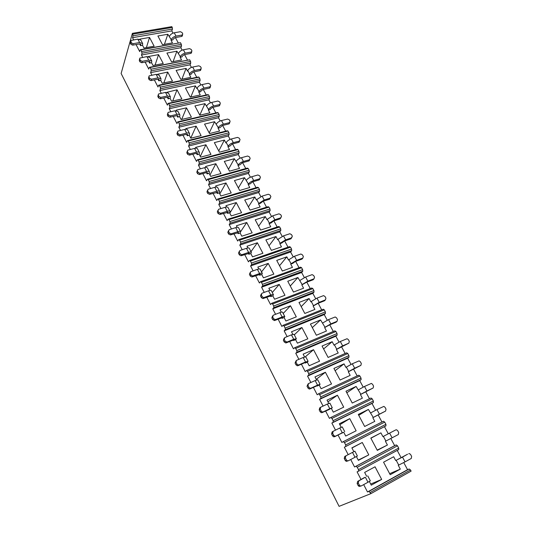 <?xml version="1.0" encoding="UTF-8"?>
<svg xmlns="http://www.w3.org/2000/svg" width="533" height="533" viewBox="0 0 533 533"><rect width="100%" height="100%" fill="white"/><g stroke="black" fill="none" stroke-linecap="round" stroke-linejoin="round"><path stroke-width="0.8" d="M350.707 459.526L354.565 466.975L394.653 445.648L396.199 444.895L397.485 445.815L357.257 467.268L356.004 466.275L396.199 444.895M348.182 454.642L344.351 447.234L384.46 426.673L388.29 433.795M390.809 438.486L394.653 445.648M385.879 441.038L385.412 441.277L387.418 445.028L377.311 450.372L370.808 438.093L380.915 432.869L382.914 436.6L395.806 429.891L396.585 429.798L397.698 430.691L398.711 432.549L398.324 434.548L385.879 441.038L383.38 436.354M356.384 456.548L358.376 460.372L368.783 454.876L362.28 442.49L351.867 447.867L353.859 451.691M335.51 430.131L331.859 423.075L371.974 403.434L375.625 410.23M378.137 414.901L381.954 422.009M344.351 447.234L345.75 446.474L345.67 444.908L344.471 442.597L343.259 441.664L341.873 442.443L338.022 434.995M372.807 417.699L373.26 417.432L368.396 409.444L358.283 414.434L364.659 426.487L374.779 421.383L372.807 417.699L385.619 411.063L386.019 409.117L385.026 407.292L383.867 406.399L376.931 409.577L379.403 414.174L385.619 411.063M341.68 433.162L343.752 432.256L345.724 436.047L356.137 430.791L349.755 418.638L339.341 423.768L341.193 427.333M323.071 406.086L319.593 399.37L359.715 380.622L363.2 387.105M365.705 391.762L369.456 398.744M331.859 423.075L333.198 422.236L333.105 420.664L331.932 418.392L330.753 417.519L329.427 418.378L325.583 410.943M360.435 394.553L360.868 394.267L356.104 386.452L345.984 391.215L352.246 403.048L362.367 398.171L360.435 394.553L373.14 388.011L373.56 386.119L372.587 384.32L371.374 383.427L364.499 386.465L366.924 390.982L373.14 388.011M329.234 409.197L331.373 408.451L333.305 412.176L343.718 407.152L337.456 395.226L327.042 400.13L328.761 403.428M310.866 382.494L307.561 376.111L347.683 358.216L351 364.392M353.499 369.043L357.183 375.912M319.593 399.37L320.879 398.457L320.779 396.872L319.627 394.647L318.481 393.827L317.208 394.76L313.377 387.344M348.289 371.827L348.702 371.521L346.337 367.09L345.924 367.404L344.032 363.872L333.911 368.416L340.061 380.036L350.181 375.379L348.289 371.827L360.894 365.371L361.327 363.533L360.368 361.767L359.102 360.874L352.293 363.779L354.678 368.21L360.894 365.371M317.028 385.679L317.202 386.019L319.227 385.093L321.126 388.744L331.539 383.953L325.383 372.247L314.976 376.924L316.562 379.969M298.886 359.342L295.748 353.272L335.857 336.21L339.015 342.093M341.506 346.73L345.137 353.486M307.561 376.111L308.794 375.119L308.68 373.526L307.548 371.341L306.435 370.575L305.222 371.581L301.398 364.186M336.356 349.508L336.756 349.182L334.431 344.831L334.031 345.164L332.179 341.7L322.059 346.037L328.101 357.443L338.222 352.999L336.356 349.508L348.868 343.145L349.308 341.347L348.375 339.621L347.05 338.728L340.307 341.5L342.646 345.85L348.868 343.145M305.049 362.6L305.282 363.046L307.301 362.167L309.167 365.751L319.573 361.181L313.537 349.688L303.13 354.145L304.59 356.943M287.134 336.609L284.156 330.853L324.244 314.597L327.249 320.193M329.734 324.824L333.305 331.466M295.748 353.272L296.928 352.213L296.801 350.614L295.695 348.469L294.616 347.749L293.45 348.829L289.639 341.453M324.637 327.595L325.023 327.249L320.54 319.92L310.419 324.051L316.355 335.25L326.469 331.02L324.637 327.595L329.467 324.93L336.063 322.199L337.056 321.312L337.509 319.567L336.589 317.868L335.204 316.975L328.535 319.613L330.833 323.891L337.056 321.312M293.29 339.941L293.576 340.494L295.595 339.654L297.421 343.172L307.827 338.821L301.898 327.529L291.498 331.779L292.83 334.344M275.588 314.297L272.763 308.834L312.838 293.363L315.689 298.68M318.174 303.297L321.685 309.833M284.156 330.853L285.282 329.72L285.148 328.121L284.056 326.016L283.01 325.343L281.897 326.482L278.093 319.134M313.131 306.062L313.504 305.695L311.259 301.498L310.892 301.871L309.1 298.527L298.986 302.458L304.816 313.464L314.93 309.426L313.131 306.062L317.908 303.404L324.497 300.799L325.45 299.866L325.916 298.16L325.017 296.495L323.564 295.615L316.975 298.12L319.234 302.324L325.45 299.866M281.737 317.695L282.084 318.348L284.096 317.555L285.895 321.006L296.295 316.862L290.472 305.775L280.078 309.813L281.291 312.158M264.255 292.39L261.583 287.214L301.625 272.496L304.336 277.546M306.808 282.15L310.266 288.586M272.763 308.834L273.842 307.641L273.702 306.035L272.63 303.97L271.617 303.344L270.551 304.55L266.753 297.214M301.825 284.915L302.178 284.529L297.867 277.506L287.753 281.251L293.483 292.057L303.59 288.22L301.825 284.915L306.548 282.25L313.137 279.772L314.05 278.799L314.53 277.133L313.644 275.494L312.131 274.628L305.616 277.007L307.834 281.131L314.05 278.799M270.398 295.848L270.791 296.601L272.809 295.842L274.575 299.24L284.968 295.289L279.245 284.402L268.859 288.246L269.958 290.365M253.128 270.871L250.597 265.974L290.605 251.989L293.177 256.779M295.648 261.377L299.046 267.706M261.583 287.214L262.609 285.961L262.463 284.342L261.41 282.317L260.424 281.737L259.404 283.003L255.62 275.694M290.712 264.128L291.051 263.722L288.886 259.671L288.546 260.077L286.821 256.853L276.72 260.404L282.343 271.031L292.45 267.379L290.712 264.128L292.637 263.435L295.382 261.47L301.971 259.111L302.851 258.092L303.337 256.473L302.464 254.861L300.892 254.008L294.456 256.253L296.634 260.311L302.851 258.092M259.265 274.388L259.704 275.241L261.716 274.522L263.455 277.853L273.835 274.102L268.212 263.402L257.839 267.06L258.831 268.965M242.195 249.737L239.803 245.113L279.778 231.835L282.217 236.372M284.675 240.956L288.027 247.185M250.597 265.974L251.583 264.661L251.423 263.042L250.39 261.05L249.431 260.51L248.458 261.843L244.687 254.554M279.792 243.701L280.118 243.281L277.993 239.297L277.666 239.723L275.967 236.545L265.874 239.923L271.404 250.363L281.497 246.892L279.792 243.701L281.717 243.048L284.409 241.043L290.991 238.804L292.337 236.166L291.478 234.58L289.839 233.74L283.483 235.866L285.628 239.85L291.837 237.745M248.325 253.315L248.811 254.261L250.823 253.575L252.529 256.846L262.902 253.282L257.379 242.768L247.012 246.239L247.898 247.945M231.455 228.977L229.203 224.613L269.132 212.021L271.437 216.311M273.895 220.882L277.187 227.018M239.803 245.113L240.743 243.741L240.576 242.115L239.564 240.156L238.631 239.663L237.705 241.049L233.94 233.78M269.058 223.627L269.372 223.187L267.28 219.27L266.966 219.709L265.301 216.591L255.22 219.796L260.65 230.056L270.737 226.765L269.058 223.627L270.984 223.001L273.629 220.968L280.205 218.843L281.524 216.205L280.684 214.646L278.979 213.826L272.703 215.825L274.808 219.743L281.018 217.744M237.578 232.608L238.111 233.641L240.123 232.994L241.795 236.206L252.156 232.828L246.726 222.494L236.372 225.785L237.158 227.291M220.909 208.576L218.783 204.465L258.665 192.54L260.844 196.597M263.295 201.154L266.533 207.19M229.203 224.613L230.096 223.18L229.923 221.555L228.924 219.629L228.024 219.176L227.138 220.615L223.387 213.373M258.512 203.886L258.811 203.433L256.753 199.582L256.453 200.042L254.814 196.977L244.74 200.008L250.077 210.095L260.157 206.971L258.512 203.886L260.43 203.3L263.029 201.234L269.598 199.222L270.897 196.584L270.064 195.051L268.306 194.245L262.103 196.124L264.175 199.975L270.378 198.076M227.011 212.261L227.598 213.38L229.603 212.767L231.249 215.925L241.596 212.72L236.259 202.567L225.919 205.685L226.605 206.997M210.535 188.535L208.536 184.665L248.371 173.385L250.43 177.209M252.869 181.753L256.067 187.703M218.783 204.465L219.636 202.986L219.449 201.354L218.47 199.462L217.597 199.049L216.751 200.541L213.013 193.319M248.138 184.485L248.425 184.012L244.5 177.682L234.44 180.554L239.69 190.474L249.757 187.516L248.138 184.485L250.057 183.925L252.602 181.833L259.171 179.927L260.444 177.282L259.631 175.777L257.879 174.977L251.683 176.749L253.721 180.54L259.917 178.748M216.638 192.266L217.257 193.466L219.263 192.886L220.882 195.991L231.215 192.959L225.972 182.972L215.645 185.924L216.231 187.056M200.348 168.828L198.469 165.203L238.251 154.543L240.183 158.148M242.622 162.678L245.766 168.535M208.536 184.665L209.349 183.132L209.163 181.5L208.196 179.641L207.35 179.261L206.544 180.807L202.82 173.605M237.931 165.397L238.211 164.917L234.36 158.714L224.313 161.426L229.476 171.18L239.53 168.381L237.931 165.397L239.85 164.87L242.355 162.752L248.918 160.953L250.17 158.308L249.364 156.829L247.625 156.029L241.436 157.708L243.441 161.432L249.631 159.733M206.438 172.612L207.097 173.898L209.103 173.345L210.688 176.396L221.008 173.531L215.852 163.711L205.538 166.496L206.038 167.449M190.328 149.467L188.569 146.062L228.291 136.008L230.109 139.399M232.541 143.923L235.639 149.686M198.469 165.203L199.242 163.618L199.049 161.979L198.103 160.153L197.277 159.813L196.51 161.406L192.793 154.23M227.904 146.635L228.164 146.135L226.205 142.471L225.945 142.971L224.386 140.059L214.353 142.617L219.429 152.205L229.47 149.566L227.904 146.635L229.816 146.135L232.275 143.99L238.831 142.291L240.057 139.646L239.27 138.194L237.538 137.394L231.362 138.973L233.334 142.637L239.51 141.038M196.404 153.297L197.11 154.65L199.109 154.13L200.668 157.135L210.975 154.423L205.905 144.769L195.611 147.401L196.011 148.181M180.48 130.425L178.841 127.247L218.497 117.78L220.209 120.958M222.627 125.468L225.679 131.151M188.569 146.062L189.308 144.436L189.102 142.797L188.169 140.998L187.369 140.699L186.643 142.338L182.939 135.182M218.03 128.173L218.283 127.66L214.572 121.704L204.552 124.116L209.549 133.55L219.576 131.058L218.03 128.173L219.949 127.7L222.361 125.535L228.91 123.929L230.116 121.291L229.343 119.858L227.624 119.059L221.448 120.551L223.387 124.149L229.563 122.643M186.543 134.303L187.29 135.728L189.282 135.242L190.821 138.194L201.108 135.642L196.124 126.148L185.844 128.62L186.157 129.233M170.8 111.703L169.267 108.739L208.863 99.844L210.462 102.822M212.874 107.32L215.885 112.909M178.841 127.247L179.534 125.568L179.328 123.929L178.408 122.164L177.636 121.897L176.943 123.583L173.252 116.447M208.323 110.011L208.563 109.485L204.925 103.649L194.918 105.914L199.828 115.195L209.842 112.849L208.323 110.011L210.235 109.571L210.595 108.785L212.614 107.38L219.15 105.874L220.336 103.235L219.569 101.823L217.864 101.023L211.701 102.423L213.606 105.967L219.769 104.555M176.849 115.621L177.629 117.12L179.621 116.66L181.133 119.565L191.407 117.167L186.497 107.826L176.236 110.151L176.47 110.597M161.279 93.295L159.853 90.543L199.375 82.195L200.874 84.974M203.28 89.457L206.244 94.974M169.267 108.739L169.927 107.02L168.814 103.642L168.055 103.409L167.402 105.134L163.724 98.025M198.776 92.142L199.002 91.609L197.137 88.125L196.91 88.665L195.424 85.886L185.437 88.012L190.268 97.139L200.268 94.941L198.776 92.142L200.681 91.729L201.028 90.923L203.02 89.517L209.542 88.098L210.708 85.467L209.955 84.074L208.263 83.281L202.107 84.594L203.986 88.078L210.142 86.752M167.315 97.253L168.128 98.818L170.12 98.385L171.606 101.243L181.86 98.991L177.036 89.804L166.942 92.276M151.912 75.186L150.592 72.635L190.048 64.826L191.44 67.418M193.839 71.882L196.757 77.318M159.853 90.543L160.48 88.778L160.26 87.132L159.374 85.427L158.641 85.22L158.015 86.992L154.35 79.91M189.375 74.567L189.595 74.014L187.763 70.583L187.543 71.136L186.084 68.404L176.11 70.396L180.867 79.377L190.847 77.312L189.375 74.567L191.28 74.174L191.607 73.347L193.572 71.935L200.088 70.616L201.241 67.977L200.501 66.612L198.816 65.819L192.666 67.045L194.512 70.476L200.661 69.23M157.935 79.184L158.787 80.816L160.773 80.416L162.232 83.221L172.465 81.109L167.722 72.068L157.568 74.254M142.697 57.377L141.478 55.019L180.86 47.73L182.153 50.135M184.545 54.593L187.423 59.943M150.592 72.635L151.185 70.836L150.959 69.19L150.086 67.504L149.373 67.338L148.787 69.143L145.136 62.088M180.127 57.264L180.334 56.698L176.883 51.195L166.929 53.06L171.606 61.895L181.573 59.969L180.127 57.264L182.026 56.898L182.339 56.058L184.285 54.639L190.787 53.4L191.92 50.768L191.187 49.429L189.515 48.63L183.379 49.776L185.198 53.153L191.334 51.994M148.714 61.408L149.593 63.107L151.572 62.727L153.011 65.492L163.225 63.52L158.554 54.626L148.374 56.525M139.633 43.919L140.545 45.685L142.524 45.325L143.937 48.05L154.137 46.204L149.533 37.45L139.699 39.169M171.02 40.235L171.22 39.662L167.828 34.259L157.895 35.997L162.498 44.692L172.445 42.893L171.02 40.235L172.919 39.895L173.218 39.036L175.137 37.616L181.633 36.464L182.746 33.832L182.026 32.506L180.361 31.713L174.238 32.78L176.023 36.104L182.153 35.025M133.636 39.855L132.517 37.69L171.819 30.901L173.012 33.126M175.404 37.57L178.235 42.847M141.478 55.019L142.044 53.18L140.952 49.875L140.259 49.736L139.706 51.588L136.062 44.552M132.517 37.69L133.043 35.811L132.384 33.346L121.124 73.487L339.088 506.35L370.915 493.618L369.003 491.366L409.164 469.007L410.49 469.979L370.288 492.419M361.061 479.54L357.09 471.858L358.542 471.179L358.476 469.62L398.704 448.08L397.485 445.815M398.704 448.08L398.731 449.605L358.542 471.179M397.218 450.418L401.142 457.727M403.754 462.584L407.565 469.68L409.164 469.007M370.915 493.618L411.11 471.132L410.49 469.979M132.804 34.159L172.252 27.443L171.826 26.65L132.384 33.346M172.252 27.443L172.452 29.055L133.043 35.811M171.819 30.901L172.452 29.055M140.259 49.736L180.467 42.7L140.952 49.875M141.805 51.534L181.327 44.306L180.467 42.7M181.327 44.306L181.526 45.918L142.044 53.18M180.86 47.73L181.526 45.918M149.373 67.338L189.675 59.809L150.086 67.504M150.959 69.19L190.554 61.435L189.675 59.809M190.554 61.435L190.741 63.047L151.185 70.836M190.048 64.826L190.741 63.047M158.641 85.22L198.256 77.005L199.036 77.192L159.374 85.427M160.26 87.132L199.922 78.844L199.036 77.192M199.922 78.844L200.108 80.456L160.48 88.778M199.375 82.195L200.108 80.456M168.055 103.409L207.743 94.641L208.543 94.854L168.814 103.642M169.714 105.381L209.449 96.54L208.543 94.854M209.449 96.54L209.629 98.145L169.927 107.02M208.863 99.844L209.629 98.145M177.636 121.897L217.384 112.556L218.204 112.803L178.408 122.164M179.328 123.929L219.13 114.515L218.204 112.803M219.13 114.515L219.303 116.121L179.534 125.568M218.497 117.78L219.303 116.121M187.369 140.699L227.185 130.772L228.031 131.051L188.169 140.998M189.102 142.797L228.963 132.79L228.031 131.051M228.963 132.79L229.13 134.396L189.308 144.436M228.291 136.008L229.13 134.396M197.277 159.813L237.145 149.287L238.018 149.6L198.103 160.153M199.049 161.979L238.971 151.372L238.018 149.6M238.971 151.372L239.124 152.971L199.242 163.618M238.251 154.543L239.124 152.971M207.35 179.261L247.272 168.115L248.165 168.461L208.196 179.641M209.163 181.5L249.138 170.26L248.165 168.461M249.138 170.26L249.291 171.859L209.349 183.132M248.371 173.385L249.291 171.859M217.597 199.049L257.572 187.256L258.492 187.636L218.47 199.462M219.449 201.354L259.478 189.468L258.492 187.636M259.478 189.468L259.618 191.061L219.636 202.986M258.665 192.54L259.618 191.061M228.024 219.176L268.046 206.717L268.992 207.137L228.924 219.629M229.923 221.555L269.991 209.003L268.992 207.137M269.991 209.003L270.131 210.588L230.096 223.18M269.132 212.021L270.131 210.588M238.631 239.663L278.699 226.518L279.672 226.978L239.564 240.156M240.576 242.115L280.691 228.87L279.672 226.978M280.691 228.87L280.818 230.456L240.743 243.741M279.778 231.835L280.818 230.456M249.431 260.51L289.539 246.659L290.538 247.159L250.39 261.05M251.423 263.042L291.571 249.084L290.538 247.159M291.571 249.084L291.691 250.67L251.583 264.661M290.605 251.989L291.691 250.67M260.424 281.737L300.559 267.153L301.591 267.693L261.41 282.317M262.463 284.342L302.644 269.651L301.591 267.693M302.644 269.651L302.757 271.23L262.609 285.961M301.625 272.496L302.757 271.23M271.617 303.344L311.778 288.007L312.838 288.586L272.63 303.97M273.702 306.035L313.91 290.578L312.838 288.586M313.91 290.578L314.01 292.151L273.842 307.641M312.838 293.363L314.01 292.151M283.01 325.343L323.198 309.227L324.284 309.853L284.056 326.016M285.148 328.121L325.377 311.878L324.284 309.853M325.377 311.878L325.47 313.451L285.282 329.72M324.244 314.597L325.47 313.451M294.616 347.749L334.824 330.826L335.937 331.493L295.695 348.469M296.801 350.614L337.049 333.558L335.937 331.493M337.049 333.558L337.136 335.124L296.928 352.213M335.857 336.21L337.136 335.124M306.435 370.575L346.657 352.819L347.802 353.532L307.548 371.341M308.68 373.526L348.935 355.638L347.802 353.532M348.935 355.638L349.008 357.197L308.794 375.119M347.683 358.216L349.008 357.197M318.481 393.827L358.702 375.212L359.882 375.972L319.627 394.647M320.779 396.872L361.034 378.117L359.882 375.972M361.034 378.117L361.101 379.663L320.879 398.457M359.715 380.622L361.101 379.663M330.753 417.519L370.968 398.011L372.187 398.824L331.932 418.392M333.105 420.664L373.36 401.003L372.187 398.824M373.36 401.003L373.413 402.548L333.198 422.236M371.974 403.434L373.413 402.548M343.259 441.664L383.467 421.237L384.719 422.103L344.471 442.597M345.67 444.908L385.912 424.321L384.719 422.103M385.912 424.321L385.952 425.86L345.75 446.474M384.46 426.673L385.952 425.86M358.476 469.62L357.257 467.268M354.565 466.975L356.004 466.275M363.686 484.61L367.497 491.979L369.003 491.366M367.497 491.979L407.565 469.68M364.719 477.555L358.762 480.913L358.296 483.078L357.143 483.584L357.616 481.419L358.762 480.913M369.349 481.479L371.274 485.17L381.675 479.42L375.045 466.795L364.639 472.418L366.671 476.329M395.706 460.532L402.495 457.101L405.067 461.878L398.251 465.296L400.296 469.12L390.196 474.71L383.567 462.191L393.674 456.734L395.706 460.532L407.592 454.229M167.828 34.259L164.424 44.346M149.533 37.45L146.388 47.604M142.524 45.325L142.677 43.539L139.606 42.54L137.827 39.122L140.905 40.135L142.571 43.326M169.441 36.337C170.274 34.545 171.873 33.359 174.238 32.78M176.023 36.104C173.658 36.69 172.052 37.876 171.22 39.662M140.759 44.246L139.566 43.933L132.697 45.152L130.965 44.332L131.378 42.867L130.758 40.548L137.827 39.122M131.378 42.867L133.117 43.686L139.606 42.54M140.799 44.332L140.805 44.812L140.366 43.959M140.545 45.685L140.805 44.812M182.339 35.618L181.633 36.464M130.965 44.332L130.259 42.96L130.572 41.214M176.883 51.195L173.118 61.601M186.084 68.404L181.906 79.157M195.424 85.886L190.794 97.026M204.925 103.649L199.795 115.135M214.572 121.704L209.209 132.904M224.386 140.059L218.77 150.959M234.36 158.714L228.484 169.314M244.5 177.682L238.364 187.962M254.814 196.977L248.398 206.924M265.301 216.591L258.605 226.199M275.967 236.545L268.985 245.8M286.821 256.853L279.539 265.727M297.867 277.506L290.272 286.001M309.1 298.527L301.192 306.628M320.54 319.92L312.305 327.608M332.179 341.7L323.604 348.955M344.032 363.872L335.11 370.682M356.104 386.452L346.823 392.794M368.396 409.444L358.742 415.307M380.915 432.869L370.881 438.233M387.418 445.028L377.177 450.125M400.296 469.12L389.656 473.684M158.554 54.626L155.063 65.099M151.572 62.727L151.758 60.982L148.707 60.062L146.901 56.591L149.96 57.524L151.658 60.782M167.722 72.068L163.831 82.895M160.773 80.416L160.986 78.711L157.955 77.878L156.122 74.347L159.16 75.2L160.886 78.518M177.036 89.804L172.699 101.004M170.12 98.385L170.373 96.733L167.362 95.987L165.496 92.396L168.515 93.162L170.274 96.546M186.497 107.826L181.66 119.445M179.621 116.66L179.907 115.055C179.521 114.289 178.528 114.069 176.923 114.395L175.031 110.744L178.022 111.424L179.814 114.875M196.124 126.148L190.761 138.087M189.282 135.242L189.608 133.683C189.242 132.95 188.256 132.764 186.643 133.117L184.718 129.406C186.323 129.059 187.316 129.252 187.683 129.992L189.521 133.517M205.905 144.769L200.281 156.389M199.109 154.13L199.469 152.625C199.122 151.932 198.143 151.772 196.537 152.152L194.572 148.381C196.184 148.007 197.163 148.167 197.516 148.874L199.382 152.465M215.852 163.711L209.955 174.991M209.103 173.345L209.496 171.893C209.169 171.24 208.203 171.113 206.591 171.519L204.599 167.682C206.211 167.282 207.177 167.409 207.51 168.075L209.422 171.746M225.972 182.972L219.796 193.905M219.263 192.886L219.703 191.494C219.396 190.874 218.437 190.787 216.824 191.22L214.799 187.316C216.405 186.883 217.371 186.983 217.677 187.609L219.629 191.354M236.259 202.567L229.796 213.133M229.603 212.767L230.083 211.428C229.796 210.855 228.85 210.801 227.231 211.261L225.173 207.29C226.785 206.831 227.738 206.897 228.024 207.477L230.009 211.301M246.726 222.494L240.63 231.688M240.123 232.994L240.643 231.715C240.383 231.189 239.444 231.169 237.825 231.655L235.726 227.618C237.345 227.131 238.284 227.158 238.544 227.698L240.576 231.595M257.379 242.768L250.996 251.616M250.823 253.575L251.389 252.362C251.15 251.876 250.224 251.896 248.611 252.415L246.473 248.305C248.085 247.785 249.018 247.778 249.257 248.271L251.329 252.256M268.212 263.402L261.55 271.877M261.716 274.522L262.329 273.376C262.116 272.936 261.203 272.996 259.584 273.549L257.406 269.358C259.025 268.812 259.944 268.765 260.157 269.212L262.276 273.276M279.245 284.402L272.283 292.497M272.809 295.842L273.462 294.769C273.276 294.376 272.376 294.476 270.757 295.062L268.545 290.791C270.158 290.219 271.064 290.125 271.257 290.525L273.416 294.682M290.472 305.775L283.203 313.477M284.096 317.555L284.802 316.549C284.642 316.209 283.749 316.349 282.137 316.962L279.878 312.624C281.497 312.012 282.383 311.878 282.55 312.231L284.762 316.469M301.898 327.529L294.316 334.824M295.595 339.654L296.348 338.728L293.723 339.274L291.424 334.851L294.056 334.331L296.315 338.662M313.537 349.688L305.409 356.737M307.301 362.167L308.107 361.314L305.522 361.994L303.184 357.49L305.775 356.837L308.074 361.261M325.383 372.247L316.249 379.363M319.227 385.093L320.08 384.32L317.548 385.146L315.163 380.555L317.708 379.756L320.06 384.28M337.456 395.226L327.935 401.835M331.373 408.451L332.286 407.765L329.794 408.731L327.369 404.054L329.867 403.115L332.272 407.738M349.755 418.638L339.827 424.714M343.752 432.256L342.279 432.769L339.807 427.999L342.253 426.913L344.711 431.637M362.28 442.49L351.947 448.013M368.783 454.876L358.236 460.106M381.675 479.42L370.695 484.064M178.528 53.327C179.388 51.568 181.007 50.382 183.379 49.776M185.198 53.153C182.819 53.766 181.2 54.946 180.334 56.698M187.763 70.583C188.649 68.857 190.288 67.678 192.666 67.045M194.512 70.476C192.133 71.116 190.494 72.295 189.595 74.014M197.137 88.125C198.063 86.433 199.722 85.253 202.107 84.594M203.986 88.078C201.594 88.744 199.935 89.924 199.002 91.609M206.671 105.947C207.63 104.288 209.302 103.116 211.701 102.423M213.606 105.967C211.208 106.667 209.529 107.839 208.563 109.485M216.358 124.062C217.351 122.437 219.05 121.271 221.448 120.551M223.387 124.149C220.982 124.875 219.283 126.048 218.283 127.66M226.205 142.471C227.238 140.892 228.95 139.726 231.362 138.973M233.334 142.637C230.922 143.39 229.197 144.556 228.164 146.135M236.219 161.193C237.285 159.647 239.024 158.488 241.436 157.708M243.441 161.432C241.023 162.219 239.284 163.378 238.211 164.917M246.399 180.227C247.499 178.722 249.264 177.569 251.683 176.749M253.721 180.54C251.296 181.36 249.531 182.519 248.425 184.012M256.753 199.582L262.103 196.124M264.175 199.975L258.811 203.433M267.28 219.27L272.703 215.825M274.808 219.743L269.372 223.187M277.993 239.297L283.483 235.866M285.628 239.85L280.118 243.281M288.886 259.671L294.456 256.253M296.634 260.311L291.051 263.722M299.972 280.405L305.616 277.007M307.834 281.131L302.178 284.529M311.259 301.498L316.975 298.12M319.234 302.324L313.504 305.695M322.738 322.971L328.535 319.613M330.833 323.891L325.023 327.249M334.431 344.831L340.307 341.5M342.646 345.85L336.756 349.182M346.337 367.09L352.293 363.779M354.678 368.21L348.702 371.521M358.456 389.756L364.499 386.465M366.924 390.982L360.868 394.267M370.801 412.842L376.931 409.577M379.403 414.174L373.26 417.432M402.495 457.101L407.459 454.289M405.067 461.878L411.269 458.473L411.636 456.421L410.61 454.522L409.544 453.636L408.698 453.73M149.826 61.708L148.647 61.422L141.758 62.727L140.012 61.915L140.452 60.476L139.733 59.076L139.859 58.07L146.901 56.591M140.452 60.476L142.204 61.295L148.707 60.062M149.866 61.788L149.866 62.254L149.44 61.435M149.593 63.107L149.866 62.254M159.047 79.45L157.868 79.197L150.972 80.596L149.213 79.777L149.68 78.371L148.947 76.952L149.107 75.886L156.122 74.347M149.68 78.371L151.445 79.197L157.955 77.878M159.087 79.53L159.081 79.983L158.667 79.197M158.787 80.816L159.081 79.983M168.415 97.492L167.249 97.266L160.333 98.765L158.567 97.945L159.061 96.573L158.314 95.127L158.521 93.988L165.496 92.396M159.061 96.573L160.833 97.392L167.362 95.987M168.455 97.566L168.435 98.005L168.042 97.253M168.128 98.818L168.435 98.005M177.942 115.828L176.783 115.634L169.86 117.233L168.075 116.414L168.595 115.075L167.842 113.602L168.095 112.396L175.031 110.744M168.595 115.075L170.38 115.894L176.923 114.395M177.982 115.901L177.955 116.327L177.576 115.601M177.629 117.12L177.955 116.327M187.629 134.476L186.477 134.316L179.541 136.015L177.749 135.195L178.295 133.89L177.529 132.397L177.842 131.118L184.718 129.406M178.295 133.89L180.094 134.709L186.643 133.117M187.663 134.543L187.629 134.956L187.27 134.269M187.29 135.728L187.629 134.956M197.483 153.437L196.337 153.311L189.388 155.116L187.583 154.29L188.162 153.024L187.376 151.505L187.756 150.153L194.572 148.381M188.162 153.024L189.968 153.85L196.537 152.152M197.516 153.497L197.47 153.897L197.13 153.244M197.11 154.65L197.47 153.897M207.504 172.725L206.371 172.632L199.402 174.544L197.59 173.725L198.196 172.492L197.403 170.946L197.85 169.521L204.599 167.682M198.196 172.492L200.015 173.318L206.591 171.519M207.53 172.785L207.477 173.165L207.15 172.545M207.097 173.898L207.477 173.165M217.691 192.34L209.596 194.312L207.763 193.486L208.403 192.3L207.597 190.727L208.123 189.228L214.799 187.316M208.403 192.3L210.242 193.126L216.824 191.22M217.724 192.393L217.651 192.766L217.351 192.186M217.257 193.466L217.651 192.766M228.057 212.301L219.962 214.419L218.124 213.6L218.796 212.454L217.97 210.848L218.577 209.282L225.173 207.29M218.796 212.454L220.622 213.28L227.231 211.261M228.091 212.347L228.011 212.7L227.731 212.161M227.598 213.38L228.011 212.7M220.622 213.28L219.949 214.426L220.622 213.28M238.611 232.608L230.403 234.92L228.657 234.067L229.363 232.961L228.524 231.329L229.13 229.723L235.726 227.618M229.363 232.961L231.115 233.814L237.825 231.655M238.637 232.654L238.544 232.988L238.284 232.488M238.111 233.641L238.544 232.988M249.344 253.268L241.049 255.767L239.384 254.894L240.123 253.835L239.27 252.176L239.863 250.523L246.473 248.305M240.123 253.835L241.795 254.714L248.611 252.415M249.371 253.315L249.031 253.175M248.811 254.261L249.264 253.628M260.277 274.308L251.882 276.987L250.303 276.101L251.083 275.088L250.21 273.396L250.79 271.697L257.406 269.358M251.083 275.088L252.662 275.981L259.584 273.549M260.297 274.348L259.964 274.228M259.704 275.241L260.177 274.642M271.397 295.722L262.916 298.593L261.423 297.687L262.236 296.721L261.35 295.002L261.916 293.257L268.545 290.791M262.236 296.721L263.735 297.627L270.757 295.062M270.791 296.601L271.29 296.028M282.723 317.521L274.648 320.493L272.743 319.667L273.589 318.754L272.689 317.008L273.249 315.21L279.878 312.624M273.589 318.754L275.501 319.58L282.137 316.962M282.084 318.348L282.603 317.808M294.256 339.721L286.188 342.879L284.269 342.059L285.162 341.2L284.242 339.414L284.789 337.576L291.424 334.851M285.162 341.2L287.087 342.026L293.723 339.274M293.576 340.494L294.116 339.981M305.282 363.046L306.015 362.353L304.983 362.627L297.947 365.685L297.281 365.778L296.015 364.865L296.941 364.059L296.008 362.24L296.541 360.348L303.184 357.49M296.941 364.059L298.214 364.972L298.88 364.885L305.522 361.994M317.968 385.366L309.926 388.923L309.173 389.01L307.981 388.097L308.947 387.351L307.994 385.499L308.52 383.553L315.163 380.555M308.947 387.351L310.153 388.264L310.906 388.171L317.548 385.146M317.202 386.019L317.795 385.572M329.354 409.424L322.132 412.595L321.306 412.682L320.166 411.776L321.186 411.083L320.213 409.197L320.719 407.199L327.369 404.054M321.186 411.083L322.318 411.996L323.151 411.909L329.794 408.731M342.586 432.743L334.571 436.727L333.671 436.807L332.592 435.907L333.651 435.274L332.665 433.356L333.158 431.297L339.807 427.999M333.651 435.274L334.731 436.174L335.637 436.094L342.279 432.769M341.733 433.269L342.373 432.889M345.257 460.499L346.363 459.932L347.389 460.832L348.362 460.759L346.277 461.391L345.257 460.499L344.251 458.547L344.738 456.441L354.878 451.165L357.396 455.995L355.005 457.267L352.48 452.41M348.362 460.759L355.005 457.267M345.837 455.862L345.357 457.974L344.251 458.547M346.363 459.932L345.357 457.974M364.652 477.428L357.616 481.419M361.127 485.989L359.142 486.462L358.169 485.576L359.329 485.077L360.301 485.963L361.341 485.896L367.983 482.252L365.405 477.295M367.757 475.902L370.315 480.813L367.983 482.252M359.329 485.077L358.296 483.078M191.494 52.534L190.787 53.4M200.788 69.723L200.088 70.616M210.235 87.192L209.542 88.098M219.836 104.941L219.15 105.874M229.596 122.976L228.91 123.929M239.47 141.118L238.831 142.291M249.571 159.833L248.918 160.953M259.837 178.868L259.171 179.927M140.012 61.915L139.293 60.515L139.633 58.803M149.213 79.777L148.48 78.364L148.847 76.679M158.567 97.945L157.821 96.5L158.214 94.847M168.075 116.414L167.322 114.948L167.742 113.329M177.749 135.195L176.983 133.703L177.422 132.117M187.583 154.29L186.803 152.778L187.276 151.225M197.59 173.725L196.79 172.179L197.29 170.653M207.763 193.486L206.957 191.92L207.484 190.421M218.124 213.6L217.297 212.001L217.837 210.462M228.657 234.067L227.824 232.441L228.377 230.842M239.384 254.894L238.537 253.242L239.117 251.589M250.303 276.101L249.437 274.415L250.05 272.676M261.423 297.687L260.537 295.975L261.203 294.123M272.743 319.667L271.843 317.921L272.57 315.949M284.269 342.059L283.356 340.281L284.169 338.182M296.015 364.865L295.082 363.053L296.002 360.828M307.981 388.097L307.028 386.252L308.081 383.9M320.166 411.776L319.2 409.897L319.713 407.898L320.406 407.419M332.592 435.907L331.606 433.989L332.106 431.937L332.992 431.404M358.169 485.576L357.143 483.584M133.117 43.686L132.697 45.152M130.672 41.494L130.259 42.96M398.744 465.082L396.192 460.312M389.596 433.116L392.115 437.806M142.204 61.295L141.758 62.727M151.445 79.197L150.972 80.596M160.833 97.392L160.333 98.765M170.38 115.894L169.86 117.233M180.094 134.709L179.541 136.015M189.968 153.85L189.388 155.116M200.015 173.318L199.402 174.544M210.242 193.126L209.596 194.312M231.222 233.787L230.516 234.886M241.995 254.661L241.256 255.72M252.968 275.914L252.182 276.92M264.135 297.547L263.315 298.513M275.501 319.58L274.648 320.493M287.087 342.026L286.188 342.879M298.88 364.885L297.947 365.685M310.906 388.171L309.926 388.923M323.151 411.909L322.132 412.595M335.637 436.094L334.571 436.727M139.733 59.076L139.293 60.515M148.947 76.952L148.48 78.364M158.314 95.127L157.821 96.5M167.842 113.602L167.322 114.948M177.529 132.397L176.983 133.703M187.376 151.505L186.803 152.778M197.403 170.946L196.79 172.179M207.597 190.727L206.957 191.92M217.97 210.848L217.297 212.001M228.524 231.329L227.824 232.441M239.27 252.176L238.537 253.242M250.21 273.396L249.437 274.415M261.35 295.002L260.537 295.975M272.689 317.008L271.843 317.921M284.242 339.414L283.356 340.281M296.008 362.24L295.082 363.053M307.994 385.499L307.028 386.252M320.213 409.197L319.2 409.897M332.665 433.356L331.606 433.989M310.153 388.264L309.173 389.01M347.389 460.832L346.277 461.391M298.214 364.972L297.281 365.778M275.008 319.667L274.155 320.58M322.318 411.996L321.306 412.682M286.501 342.113L285.608 342.972M334.731 436.174L333.671 436.807M241.795 254.714L241.049 255.767M360.301 485.963L359.142 486.462M263.735 297.627L262.916 298.593M231.115 233.814L230.403 234.92M252.662 275.981L251.882 276.987M239.703 140.965L239.024 142.218M191.78 51.794L191.234 53.2M259.977 178.728L259.231 179.907M220.076 104.428L219.456 105.747M249.757 159.693L249.044 160.906M182.632 34.798L182.113 36.237M210.495 86.599L209.902 87.952M229.816 122.55L229.157 123.836M201.068 69.057L200.495 70.436"/></g></svg>

